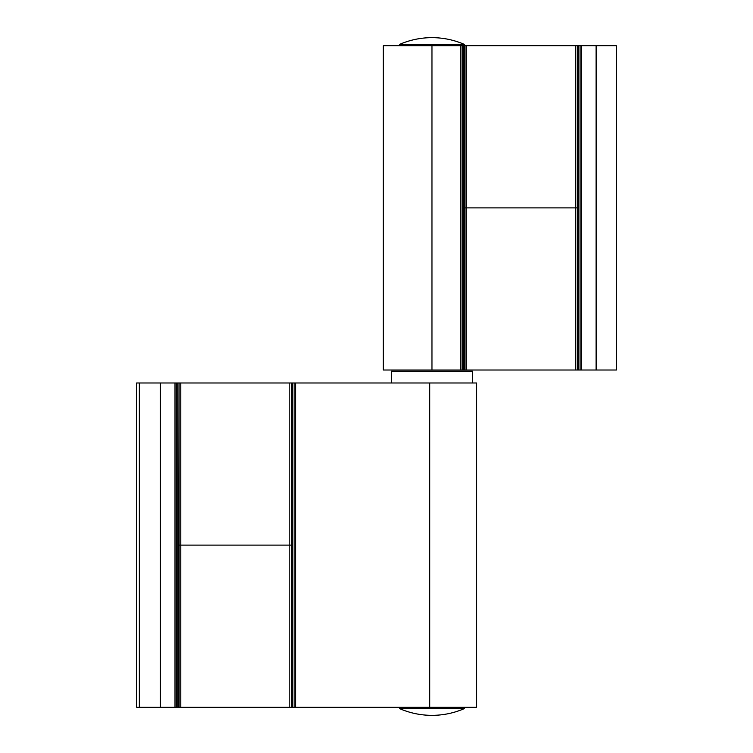 <?xml version="1.0" encoding="UTF-8"?>
<svg xmlns="http://www.w3.org/2000/svg" width="753" height="753" viewBox="0 0 753 753"><rect width="100%" height="100%" fill="white"/><g stroke="black" fill="none" stroke-linecap="round" stroke-linejoin="round"><path stroke-width="1.13" d="M578.36 370.015L464.978 370.015L464.978 207.884L463.923 207.884L464.168 45.754L383.333 45.754L383.333 370.015L464.168 370.015L464.168 207.884L577.306 207.884L575.678 207.884L575.678 45.754L578.36 45.754L578.36 370.015L616.396 370.015L616.396 45.754L578.36 45.754M292.013 707.246L476.555 707.246L476.555 382.985L292.013 382.985L292.315 545.116L291.355 545.116L292.013 545.116L292.013 707.246L177.764 707.246L177.764 382.985L177.953 545.116L179.007 545.116L178.141 545.116L178.141 707.246M176.362 707.246L177.764 707.246L177.764 382.985L136.604 382.985L136.613 707.246L176.362 707.246L176.362 382.985M136.613 707.246L136.604 382.985M472.498 382.985L472.498 371.229L391.438 371.229L391.438 382.985M464.394 708.582A81.06 81.06 0 0 1 399.542 708.582L464.394 708.582L464.394 707.246M464.394 45.754L464.394 44.418A81.06 81.06 0 0 0 399.542 44.418L399.542 45.754M464.394 44.418L399.542 44.418M292.013 382.985L291.355 382.985L291.355 545.116L291.355 382.985L289.792 382.985L289.792 545.116L291.355 545.116L179.007 545.116L180.786 545.116L180.786 707.246M289.792 382.985L178.141 382.985M289.792 707.246L289.792 545.116L180.786 545.116L180.786 382.985M464.978 370.015L464.168 370.015M578.36 207.884L577.306 207.884L578.36 207.884M577.306 370.015L577.306 45.754M464.168 45.754L575.678 45.754M466.596 370.015L466.596 207.884L464.978 207.884L464.978 45.754M466.596 45.754L466.596 207.884L575.678 207.884L575.678 370.015M460.808 370.015L460.808 45.754M431.968 370.015L431.968 45.754M462.21 370.015L462.21 45.754M463.707 370.015L463.707 45.754M578.577 370.015L578.577 45.754M580.074 370.015L580.074 45.754M581.476 370.015L581.476 45.754M596.122 370.015L596.122 45.754M294.15 382.985L294.15 707.246M295.581 382.985L295.581 707.246M292.559 382.985L292.559 707.246M174.997 382.985L174.997 707.246M160.351 382.985L160.351 707.246M139.352 382.985L139.352 707.246M429.709 707.246L429.709 382.985M291.355 545.116L291.355 707.246L291.355 545.116M179.007 382.985L179.007 707.246M179.101 382.985L179.101 707.246M578.116 370.015L578.116 45.754M463.923 45.754L463.923 370.015M292.315 707.246L292.315 382.985M399.542 708.582L399.542 707.246"/></g></svg>
